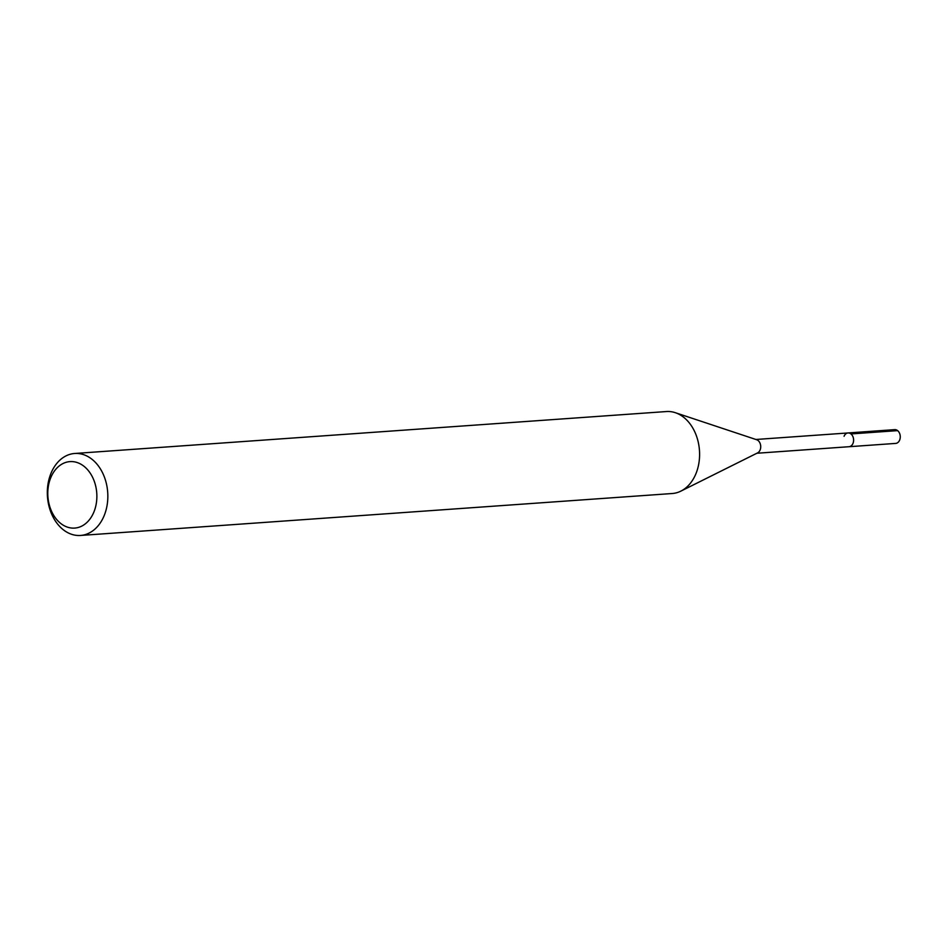 <?xml version="1.0" encoding="UTF-8"?>
<svg xmlns="http://www.w3.org/2000/svg" width="947" height="947" viewBox="0 0 947 947"><rect width="100%" height="100%" fill="white"/><g stroke="black" fill="none" stroke-linecap="round" stroke-linejoin="round"><path stroke-width="1.42" d="M756.89 453.246L895.673 443.409A6.901 5.066 -94.1 0 0 899.65 440.083A6.901 5.066 -94.1 0 0 899.425 432.98A6.901 5.066 -94.1 0 0 894.702 429.642L848.038 432.957A6.901 5.066 85.9 0 1 852.774 436.295A6.901 5.066 85.9 0 1 852.987 443.397A6.901 5.066 85.9 0 1 849.021 446.712A6.901 5.066 -94.1 0 0 852.987 443.397A6.901 5.066 -94.1 0 0 852.774 436.295A6.901 5.066 -94.1 0 0 848.038 432.957A6.901 5.066 85.9 0 0 844.073 436.271M93.883 512.043A33.323 24.492 85.9 0 1 60.584 523.336A33.323 24.492 85.9 0 1 50.783 477.643A33.323 24.492 85.9 0 1 84.07 466.35A33.323 24.492 85.9 0 1 93.883 512.043M104.146 515.677A41.088 30.197 85.9 0 1 80.483 535.457A41.088 30.197 85.9 0 1 52.334 515.559A41.088 30.197 85.9 0 1 51.008 473.263A41.088 30.197 85.9 0 1 74.683 453.483A41.088 30.197 85.9 0 1 102.832 473.37A41.088 30.197 85.9 0 1 104.146 515.677M80.483 535.457L672.24 493.517A41.088 30.197 -94.1 0 0 680.869 491.126A41.088 30.197 -94.1 0 0 695.915 473.737A41.088 30.197 -94.1 0 0 675.306 412.691A41.088 30.197 -94.1 0 0 666.439 411.543L74.683 453.483M675.306 412.691L756.653 439.728A6.901 5.066 85.9 0 1 760.11 449.979A6.901 5.066 85.9 0 1 757.588 452.891L680.869 491.126M897.626 430.625L850.927 433.939M755.919 439.479L848.038 432.957"/></g></svg>
